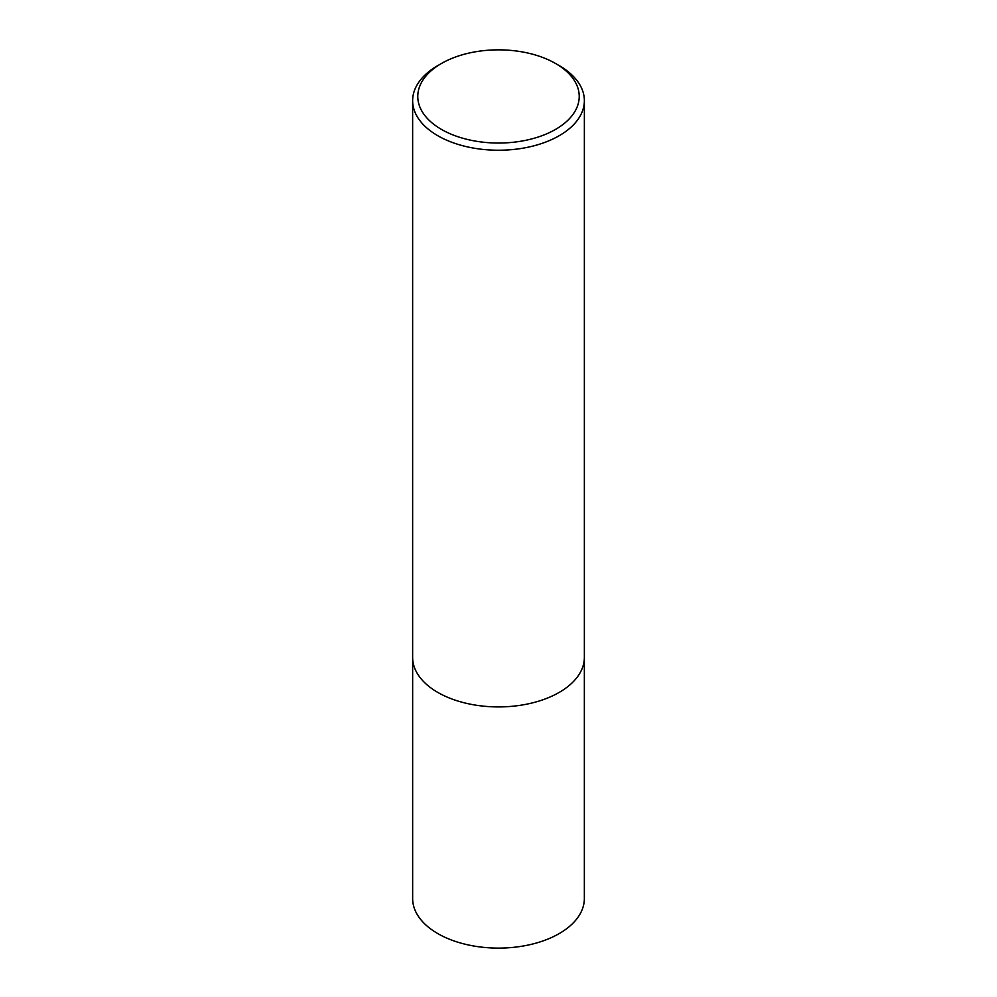 <?xml version="1.0" encoding="UTF-8"?>
<svg xmlns="http://www.w3.org/2000/svg" width="997" height="997" viewBox="0 0 997 997"><rect width="100%" height="100%" fill="white"/><g stroke="black" fill="none" stroke-linecap="round" stroke-linejoin="round"><path stroke-width="1.5" d="M584.354 658.332L584.354 898.534A85.854 49.563 180 0 1 531.351 944.333A85.854 49.563 180 0 1 437.795 933.591A85.854 49.563 180 0 1 412.646 898.534L412.646 658.332M441.422 129.398A80.72 46.597 0 0 0 555.578 129.398A80.72 46.597 0 0 0 555.578 63.496L559.217 65.603A85.867 49.576 180 0 1 584.367 100.66A85.867 49.576 180 0 1 531.364 146.459A85.867 49.576 180 0 1 437.783 135.717A85.867 49.576 180 0 1 412.633 100.66A85.867 49.576 180 0 1 437.783 65.603L441.422 63.496A80.72 46.597 0 0 0 441.422 129.398M584.367 100.66L584.367 657.347A85.867 49.576 180 0 1 531.364 703.147A85.867 49.576 180 0 1 437.783 692.404A85.867 49.576 180 0 1 412.633 657.347L412.633 100.66M559.217 65.603L555.578 63.496A80.72 46.597 0 0 0 441.422 63.496"/></g></svg>
